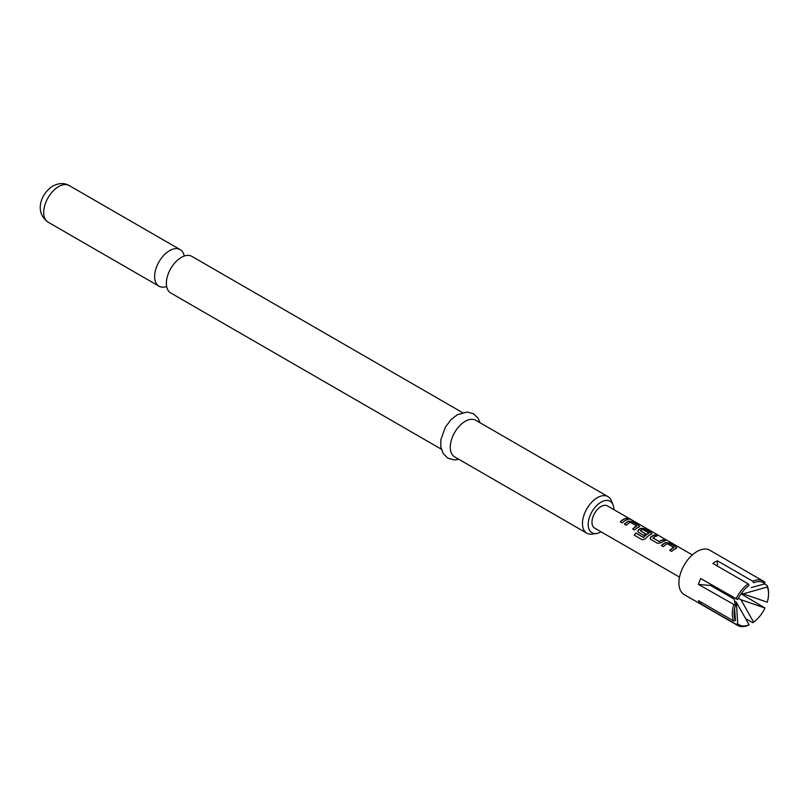 <?xml version="1.0" encoding="UTF-8"?>
<svg xmlns="http://www.w3.org/2000/svg" width="809" height="809" viewBox="0 0 809 809"><rect width="100%" height="100%" fill="white"/><g stroke="black" fill="none" stroke-linecap="round" stroke-linejoin="round"><path stroke-width="1.21" d="M630.383 519.489L630.12 519.338C628.006 518.235 627.369 518.124 628.199 518.984M628.28 518.751L630.241 519.115C628.108 518.003 627.46 517.881 628.28 518.751L627.754 518.205M630.818 519.53L630.241 519.115M441.269 449.157L170.75 292.979A21.125 12.196 -60 0 1 166.664 279.712A21.125 12.196 -60 0 1 178.354 259.477A21.125 12.196 -60 0 1 181.307 257.424A21.125 12.196 -60 0 1 191.875 256.382L462.394 412.56M717.391 566.047L717.391 560.819A25.615 14.784 120 0 0 715.126 561.962A25.615 14.784 120 0 0 712.86 563.428L748.173 583.825L749.083 585.403A24.331 14.046 120 0 0 737.707 599.55L700.695 578.566A25.615 14.784 120 0 0 698.43 584.401L735.442 605.385A24.331 14.046 120 0 0 734.137 613.718A24.331 14.046 120 0 0 735.442 620.554L733.743 621.009L698.43 600.622A25.615 14.784 120 0 0 700.695 603.838L736.008 624.235L737.707 623.769A24.331 14.046 120 0 0 749.083 624.781L748.173 625.317A25.615 14.784 -60 0 1 737.636 625.438A25.615 14.784 -60 0 1 736.008 624.235M737.636 625.438L684.212 594.595A25.615 14.784 -60 0 1 680.288 574.077A25.615 14.784 -60 0 1 697.014 551.505A25.615 14.784 -60 0 1 709.817 550.241L763.241 581.084A25.615 14.784 -60 0 1 764.869 582.298L764.98 583.805A24.331 14.046 120 0 0 753.614 582.783L752.704 581.206A25.615 14.784 -60 0 1 763.241 581.084M733.743 621.009A25.615 14.784 -60 0 1 733.743 604.788M736.008 598.953A25.615 14.784 -60 0 1 748.173 583.825M613.879 509.63A18.172 10.497 120 0 0 613.03 504.776A18.172 10.497 120 0 0 601.026 502.167A18.172 10.497 120 0 0 588.396 521.603A18.172 10.497 120 0 0 596.445 533.505A18.172 10.497 120 0 0 601.026 531.837A18.172 10.497 120 0 0 601.077 531.816M596.445 533.505L592.077 534.102A21.125 12.196 -60 0 1 586.849 533.212A21.125 12.196 -60 0 1 583.602 516.273A21.125 12.196 -60 0 1 597.406 497.656A21.125 12.196 -60 0 1 607.974 496.615A21.125 12.196 -60 0 1 611.361 500.7L613.03 504.776M184.23 256.079A21.125 12.196 120 0 0 180.134 249.607A21.125 12.196 120 0 0 169.577 250.648A21.125 12.196 120 0 0 155.773 269.266A21.125 12.196 120 0 0 159.009 286.204A21.125 12.196 120 0 0 166.654 286.507M607.974 496.615L475.773 420.286A21.125 12.196 120 0 0 465.205 421.327A21.125 12.196 120 0 0 451.402 439.954A21.125 12.196 120 0 0 454.638 456.883L586.849 533.212M676.011 548.431L675.95 546.904L669.296 543.061L665.807 542.536A12.802 7.392 -60 0 0 664.492 543.183A12.802 7.392 -60 0 0 661.428 545.559L663.329 546.662A12.802 7.392 -60 0 1 666.394 544.285A12.802 7.392 -60 0 1 667.455 543.739L673.857 547.44A12.802 7.392 -60 0 0 672.795 547.976A12.802 7.392 -60 0 0 669.731 550.353L671.632 551.455A12.802 7.392 -60 0 1 674.696 549.078A12.802 7.392 -60 0 1 676.011 548.431L676.708 547.835M655.159 534.901A12.802 7.392 -60 0 0 652.125 536.043A12.802 7.392 -60 0 0 650.79 536.933L650.153 538.652L650.851 539.451L657.505 543.294L660.993 542.829A12.802 7.392 -60 0 1 662.338 541.939A12.802 7.392 -60 0 1 665.372 540.796L663.4 539.927A12.55 7.251 -60 0 0 659.365 541.737L652.944 537.843A12.802 7.392 -60 0 1 654.026 537.146A12.802 7.392 -60 0 1 657.06 535.993L655.098 535.133A12.55 7.251 -60 0 0 650.82 537.125L650.193 538.754M643.59 537.287A12.802 7.392 -60 0 1 647.867 533.586A12.802 7.392 -60 0 1 648.929 533.04L648.909 533.262A12.55 7.251 -60 0 0 643.681 537.429L635.823 533.01A12.802 7.392 -60 0 0 634.276 535.164L642.255 539.775L645.481 538.774A12.802 7.392 -60 0 1 649.971 534.8A12.802 7.392 -60 0 1 651.285 534.152L651.983 533.566M651.265 534.375L651.174 532.858L644.52 529.025L641.052 528.489A12.55 7.251 -60 0 0 638.453 529.986L637.795 531.513L638.483 532.312L643.934 535.457A12.802 7.392 -60 0 1 645.784 533.879L640.374 530.593A12.802 7.392 -60 0 1 641.466 529.885A12.802 7.392 -60 0 1 642.528 529.349L648.929 533.04M638.432 529.794A12.802 7.392 -60 0 1 639.767 528.914A12.802 7.392 -60 0 1 641.082 528.267L644.581 528.793L651.235 532.635L651.285 534.152M638.928 527.023L638.867 525.496L632.213 521.653L628.724 521.127A12.802 7.392 -60 0 0 627.41 521.775A12.802 7.392 -60 0 0 624.356 524.151L626.257 525.253A12.802 7.392 -60 0 1 629.311 522.877A12.802 7.392 -60 0 1 630.373 522.331L636.774 526.032A12.802 7.392 -60 0 0 635.712 526.568A12.802 7.392 -60 0 0 632.658 528.944L634.559 530.047A12.802 7.392 -60 0 1 637.613 527.67A12.802 7.392 -60 0 1 638.928 527.023L639.626 526.426M626.388 518.286A12.802 7.392 -60 0 0 623.355 519.429A12.802 7.392 -60 0 0 620.291 521.815L622.192 522.907A12.802 7.392 -60 0 1 625.256 520.531A12.802 7.392 -60 0 1 628.29 519.388L626.328 518.518A12.55 7.251 -60 0 0 620.432 521.896M692.332 554.923L607.438 505.908A12.802 7.392 120 0 0 601.026 506.545A12.802 7.392 120 0 0 592.663 517.831A12.802 7.392 120 0 0 594.625 528.095L679.52 577.1M652.944 538.015L659.345 541.545A12.802 7.392 -60 0 1 660.437 540.837A12.802 7.392 -60 0 1 663.461 539.694M767.245 587.021L767.134 585.514A25.615 14.784 -60 0 1 768.55 592.805L768.55 593.857A24.331 14.046 120 0 0 767.245 587.021L743.198 593.857L767.245 602.189A24.331 14.046 120 0 0 768.55 593.857M764.98 583.805L751.207 587.587M737.707 623.769L736.402 602.301L749.083 624.781M735.442 605.385L734.137 599.085L710.595 585.483L698.43 584.401M734.592 608.914L735.442 620.554M752.704 581.206L717.391 560.819M734.43 601.158L736.402 602.301M745.504 618.551L752.704 622.708L753.614 622.172A24.331 14.046 120 0 0 764.98 608.024L741.044 593.816M753.614 622.172L740.933 599.691L764.98 608.024M767.134 585.514L764.424 583.956M740.933 599.691L738.384 598.215M717.391 589.407L717.391 588.204M701.747 602.533L700.695 603.838M741.661 592.967L743.198 593.857M627.936 519.449L626.328 518.518M632.213 521.653L628.694 521.35A12.55 7.251 -60 0 0 624.497 524.232M638.867 525.496L632.153 521.886M638.898 527.246L638.807 525.729M632.8 529.025A12.55 7.251 -60 0 1 636.754 526.244L636.774 526.032M638.453 529.986L637.836 531.614M645.643 533.98L640.374 530.755M643.438 537.479L635.823 533.01M634.398 535.234A12.55 7.251 -60 0 1 635.914 533.141M665.018 540.857L663.4 539.927M656.716 536.064L655.098 535.133M669.296 543.061L665.777 542.758A12.55 7.251 -60 0 0 661.57 545.64M675.95 546.904L669.235 543.294M675.98 548.654L675.889 547.137M669.872 550.433A12.55 7.251 -60 0 1 673.836 547.653L673.857 547.44M48.065 222.151C33.523 211.584 41.653 192.825 52.868 186.03C58.956 182.905 64.407 182.753 69.2 185.554A21.125 12.196 120 0 0 58.632 186.596A21.125 12.196 120 0 0 44.829 205.213A21.125 12.196 120 0 0 48.065 222.151L159.009 286.204M458.956 459.37L454.183 459.937L447.873 458.147L443.19 453.606L440.774 446.699L440.875 439.671L445.354 427.182L450.916 419.76L457.267 414.724L467.268 412.014L473.538 413.824L478.089 418.223L480.091 422.773M69.2 185.554L180.134 249.607"/></g></svg>
